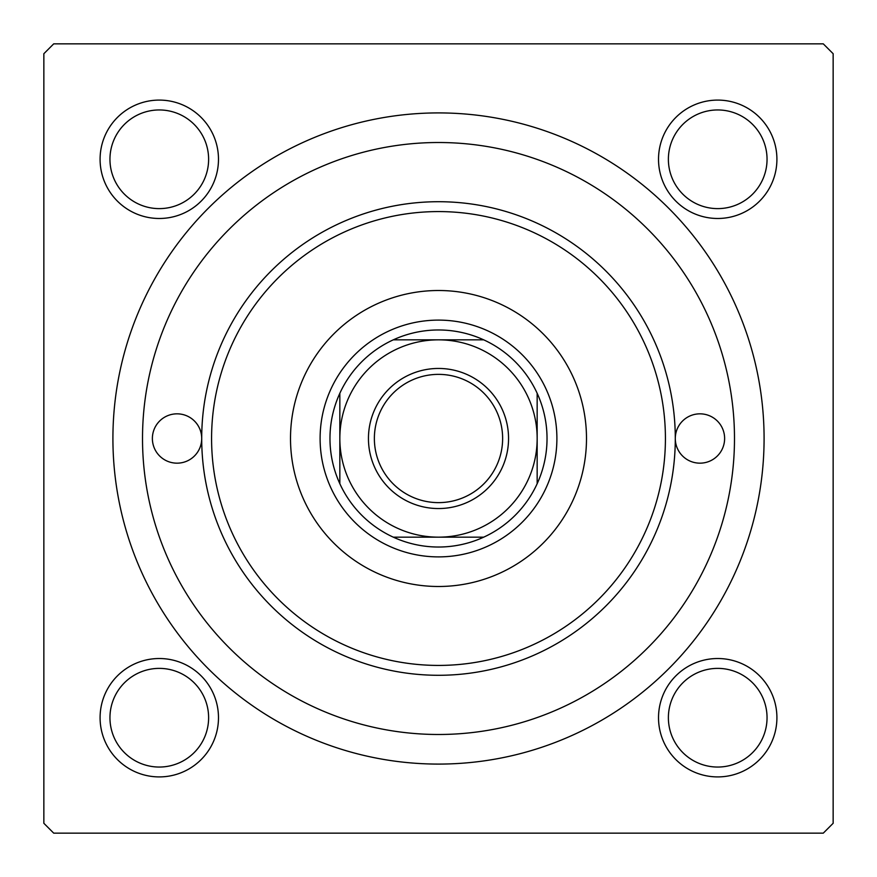 <?xml version="1.0" encoding="UTF-8"?>
<svg xmlns="http://www.w3.org/2000/svg" width="877" height="877" viewBox="0 0 877 877"><rect width="100%" height="100%" fill="white"/><g stroke="black" fill="none" stroke-linecap="round" stroke-linejoin="round"><path stroke-width="1.32" d="M100.088 717.715A59.197 59.197 0 0 1 159.285 658.517A59.197 59.197 0 0 1 218.483 717.715A59.197 59.197 0 0 1 159.285 776.912A59.197 59.197 0 0 1 100.088 717.715M208.616 717.715A49.331 49.331 0 0 0 159.285 668.384A49.331 49.331 0 0 0 109.954 717.715A49.331 49.331 0 0 0 159.285 767.046A49.331 49.331 0 0 0 208.616 717.715M100.088 159.285A59.197 59.197 0 0 1 159.285 100.088A59.197 59.197 0 0 1 218.483 159.285A59.197 59.197 0 0 1 159.285 218.483A59.197 59.197 0 0 1 100.088 159.285M208.616 159.285A49.331 49.331 0 0 0 159.285 109.954A49.331 49.331 0 0 0 109.954 159.285A49.331 49.331 0 0 0 159.285 208.616A49.331 49.331 0 0 0 208.616 159.285M658.517 159.285A59.197 59.197 0 0 1 717.715 100.088A59.197 59.197 0 0 1 776.912 159.285A59.197 59.197 0 0 1 717.715 218.483A59.197 59.197 0 0 1 658.517 159.285M767.046 159.285A49.331 49.331 0 0 0 717.715 109.954A49.331 49.331 0 0 0 668.384 159.285A49.331 49.331 0 0 0 717.715 208.616A49.331 49.331 0 0 0 767.046 159.285M658.517 717.715A59.197 59.197 0 0 1 717.715 658.517A59.197 59.197 0 0 1 776.912 717.715A59.197 59.197 0 0 1 717.715 776.912A59.197 59.197 0 0 1 658.517 717.715M767.046 717.715A49.331 49.331 0 0 0 717.715 668.384A49.331 49.331 0 0 0 668.384 717.715A49.331 49.331 0 0 0 717.715 767.046A49.331 49.331 0 0 0 767.046 717.715M112.914 438.5A325.586 325.586 0 0 1 438.5 112.914A325.586 325.586 0 0 1 764.086 438.5A325.586 325.586 0 0 1 438.5 764.086A325.586 325.586 0 0 1 112.914 438.5M823.284 43.85L53.716 43.85L43.85 53.716L43.85 823.284L53.716 833.15L823.284 833.15L833.15 823.284L833.15 53.716L823.284 43.85M724.621 438.5A24.666 24.666 0 0 0 699.956 413.834A24.666 24.666 0 0 0 675.29 438.5A236.79 236.79 0 0 1 438.5 675.29A236.79 236.79 0 0 1 201.71 438.5A24.666 24.666 0 0 0 177.044 413.834A24.666 24.666 0 0 0 152.379 438.5A24.666 24.666 0 0 0 177.044 463.166A24.666 24.666 0 0 0 201.71 438.5A236.79 236.79 0 0 1 438.5 201.71A236.79 236.79 0 0 1 675.29 438.5A24.666 24.666 0 0 0 699.956 463.166A24.666 24.666 0 0 0 724.621 438.5M586.494 438.5A147.994 147.994 0 0 0 438.5 290.506A147.994 147.994 0 0 0 290.506 438.5A147.994 147.994 0 0 0 438.5 586.494A147.994 147.994 0 0 0 586.494 438.5M211.576 438.5A226.924 226.924 0 0 0 438.5 665.424A226.924 226.924 0 0 0 665.424 438.5A226.924 226.924 0 0 0 438.5 211.576A226.924 226.924 0 0 0 211.576 438.5M142.512 438.5A295.988 295.988 0 0 0 438.5 734.487A295.988 295.988 0 0 0 734.487 438.5A295.988 295.988 0 0 0 438.5 142.512A295.988 295.988 0 0 0 142.512 438.5M438.5 368.45A70.05 70.05 0 0 1 508.55 438.5A70.05 70.05 0 0 1 438.5 508.55A70.05 70.05 0 0 1 368.45 438.5A70.05 70.05 0 0 1 438.5 368.45M438.5 502.631A64.131 64.131 0 0 0 502.631 438.5A64.131 64.131 0 0 0 438.5 374.369A64.131 64.131 0 0 0 374.369 438.5A64.131 64.131 0 0 0 438.5 502.631M438.5 329.971A108.529 108.529 0 0 0 393.291 339.837L483.709 339.837A108.529 108.529 0 0 0 438.5 329.971M438.5 556.895A118.395 118.395 0 0 1 320.105 438.5A118.395 118.395 0 0 1 438.5 320.105A118.395 118.395 0 0 1 556.895 438.5A118.395 118.395 0 0 1 438.5 556.895M393.291 537.163A108.529 108.529 0 0 0 483.709 537.163L393.291 537.163A108.529 108.529 0 0 1 339.837 483.709L339.837 393.291A108.529 108.529 0 0 0 339.837 483.709M537.163 483.709A108.529 108.529 0 0 0 537.163 393.291L537.163 483.709A108.529 108.529 0 0 1 483.709 537.163M537.163 438.5A98.662 98.662 0 0 0 438.5 339.837A98.662 98.662 0 0 0 339.837 438.5A98.662 98.662 0 0 0 438.5 537.163A98.662 98.662 0 0 0 537.163 438.5M483.709 339.837A108.529 108.529 0 0 1 537.163 393.291M339.837 393.291A108.529 108.529 0 0 1 393.291 339.837"/></g></svg>
